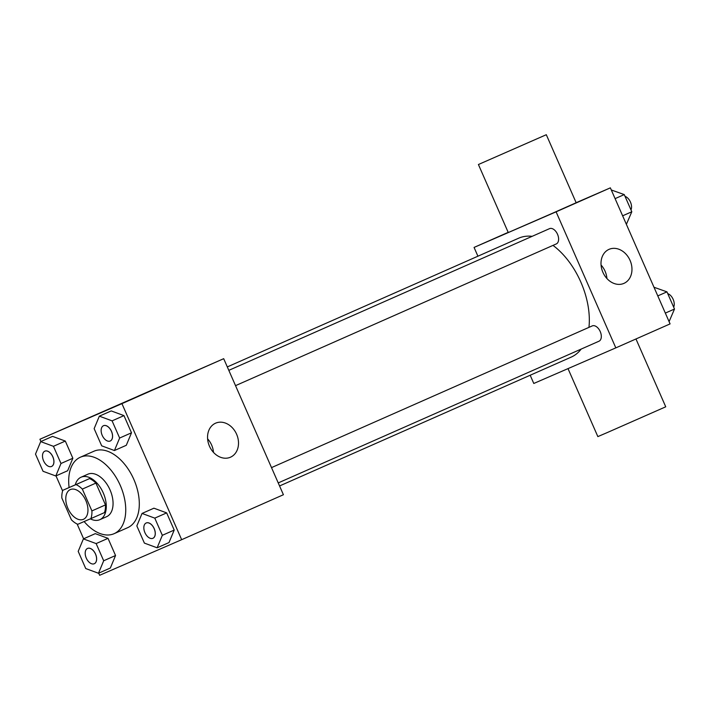 <?xml version="1.0" encoding="UTF-8"?>
<svg xmlns="http://www.w3.org/2000/svg" width="710" height="710" viewBox="0 0 710 710"><rect width="100%" height="100%" fill="white"/><g stroke="black" fill="none" stroke-linecap="round" stroke-linejoin="round"><path stroke-width="1.06" d="M83.398 519.329A16.25 9.78 66.2 0 1 67.911 508.369A16.25 9.78 66.2 0 1 70.299 489.58A16.25 9.78 66.2 0 1 85.812 500.497A16.25 9.78 66.2 0 1 83.434 519.312A16.25 9.78 66.2 0 1 83.398 519.329M91.909 510.907L82.333 489.092A22.063 13.277 66.2 0 0 75.979 484.584L62.826 490.299A22.063 13.277 66.2 0 0 61.832 497.994L71.408 519.8A22.063 13.277 66.2 0 0 77.763 524.308L90.907 518.602A22.063 13.277 66.2 0 0 91.909 510.907L105.479 504.908L95.903 483.093L82.333 489.092M105.479 504.908A22.063 13.277 66.2 0 1 104.476 512.602L90.907 518.602M95.903 483.093A22.063 13.277 66.2 0 0 89.549 478.593L62.826 490.299M90.321 518.85A23.217 13.969 -113.8 0 0 99.817 519.684A23.217 13.969 -113.8 0 0 103.216 492.811A23.217 13.969 -113.8 0 0 81.055 477.218A23.217 13.969 -113.8 0 0 75.278 484.797M81.055 477.218L87.836 474.218A23.217 13.969 66.2 0 1 109.997 489.811A23.217 13.969 66.2 0 1 106.598 516.694A23.217 13.969 66.2 0 1 106.553 516.711M89.549 478.593L75.979 484.584M69.101 487.522A41.783 25.152 66.2 0 1 80.336 457.231A41.783 25.152 66.2 0 1 120.221 485.294A41.783 25.152 66.2 0 1 114.106 533.68A41.783 25.152 66.2 0 1 114.017 533.716A41.783 25.152 66.2 0 1 84.117 521.548M80.336 457.231L93.897 451.24A41.783 25.152 66.2 0 1 133.791 479.303A41.783 25.152 66.2 0 1 127.676 527.681A41.783 25.152 66.2 0 1 127.587 527.725M55.788 475.975L67.654 470.73L72.855 458.252L65.311 441.07L52.575 436.366L40.701 441.611L35.5 454.098L43.044 471.28L55.788 475.975L60.989 463.497L53.445 446.315L40.701 441.611M114.434 450.53L126.3 445.285L131.501 432.798L123.966 415.616L111.221 410.921L99.347 416.166L94.146 428.645L101.69 445.827L114.434 450.53L119.635 438.043L112.091 420.861L99.347 416.166M98.699 573.156L99.64 575.286L181.662 539.689L121.942 403.644L39.92 439.241L40.914 441.522M56.001 475.886L62.613 490.947M77.133 524.024L83.62 538.792M98.486 573.254L110.352 568.009L115.552 555.522L108.018 538.34L95.273 533.645L83.398 538.89L78.198 551.368L85.741 568.55L98.486 573.254L103.687 560.767L96.143 543.585L83.398 538.89M157.132 547.8L169.007 542.555L174.207 530.068L166.664 512.886L153.919 508.191L142.044 513.436L136.844 525.924L144.387 543.106L157.132 547.8L162.333 535.313L154.789 518.131L142.044 513.436M181.662 539.689L283.414 494.728L223.694 358.683L39.92 439.241M223.694 358.683L121.942 403.644M230.493 457.196A18.575 14.83 -113.5 0 1 230.422 457.231A18.575 14.83 -113.5 0 1 209.423 446.102A18.575 14.83 -113.5 0 1 215.636 423.16A18.575 14.83 -113.5 0 1 236.616 434.245A18.575 14.83 -113.5 0 1 230.493 457.196M139.435 395.585L152.81 389.701L139.435 395.585M138.015 396.198L152.739 389.737M207.604 438.851A18.575 14.83 -113.5 0 1 213.479 452.377M227.306 366.919L518.673 238.196A65 39.121 66.2 0 1 532.145 236.323M553.001 245.385A65 39.121 66.2 0 1 588.954 327.363M581.162 349.08A65 39.121 66.2 0 1 571.213 357.112A65 39.121 66.2 0 1 571.071 357.174M278.231 482.915L598.991 341.208A8.36 5.032 -113.8 0 0 600.225 331.543A8.36 5.032 -113.8 0 0 592.255 325.908A8.36 5.032 -113.8 0 0 592.238 325.917L271.513 467.615M228.815 370.345L549.54 228.647A8.36 5.032 66.2 0 1 557.519 234.256A8.36 5.032 66.2 0 1 556.294 243.929A8.36 5.032 66.2 0 1 556.276 243.938L235.534 385.645M530.175 375.235L533.787 383.471L615.818 347.873L556.099 211.828L474.067 247.426L477.919 256.195M508.191 232.347L474.067 247.426M615.818 347.873L670.08 323.902L610.36 187.848L576.147 202.705M610.36 187.848L556.099 211.828M623.948 283.37A18.575 14.83 -113.5 0 1 623.877 283.405A18.575 14.83 -113.5 0 1 602.879 272.267A18.575 14.83 -113.5 0 1 609.091 249.325A18.575 14.83 -113.5 0 1 630.072 260.419A18.575 14.83 -113.5 0 1 623.948 283.37M546.301 134.714L576.165 202.74L553.037 213.009L508.271 232.543L478.416 164.516L546.301 134.714L478.416 164.516M568.009 368.623L597.856 436.606L607.831 432.319L665.74 406.803L635.965 338.972M601.059 265.025A18.575 14.83 -113.5 0 1 606.926 278.551M669.086 321.621L674.5 309.036L666.956 291.854L653.999 287.257M674.5 309.036L665.341 313.083M666.956 291.854L657.797 295.901M667.746 293.647A8.36 5.032 66.2 0 1 673.151 299.336A8.36 5.032 66.2 0 1 673.675 307.155M626.38 224.342L631.802 211.766L624.259 194.584L611.301 189.978M631.802 211.766L622.634 215.813M624.259 194.584L615.1 198.631M625.048 196.377A8.36 5.032 66.2 0 1 630.453 202.066A8.36 5.032 66.2 0 1 630.977 209.885M152.952 538.269A8.36 5.032 66.2 0 1 152.943 538.278A8.36 5.032 66.2 0 1 152.952 538.269L152.916 538.286A8.36 5.032 66.2 0 1 152.898 538.295A8.36 5.032 66.2 0 1 144.929 532.66A8.36 5.032 66.2 0 1 146.162 522.995A8.36 5.032 66.2 0 1 146.216 522.968A8.36 5.032 66.2 0 1 154.194 528.586A8.36 5.032 66.2 0 1 152.97 538.26M169.007 542.555L174.207 530.068L162.333 535.313M174.207 530.068L166.664 512.886L154.789 518.131M166.664 512.886L153.919 508.191M146.216 522.968L146.162 522.995A8.36 5.032 66.2 0 1 154.132 528.613A8.36 5.032 66.2 0 1 152.916 538.286M110.245 440.999A8.36 5.032 66.2 0 1 110.236 440.999A8.36 5.032 66.2 0 1 110.192 441.017A8.36 5.032 66.2 0 1 102.231 435.39A8.36 5.032 66.2 0 1 103.456 425.725A8.36 5.032 66.2 0 1 111.434 431.334A8.36 5.032 66.2 0 1 110.21 441.017A8.36 5.032 66.2 0 0 110.272 440.99L110.21 441.017M103.482 425.716A8.36 5.032 66.2 0 1 103.509 425.698A8.36 5.032 66.2 0 1 111.488 431.316A8.36 5.032 66.2 0 1 110.272 440.99M126.3 445.285L131.501 432.798L119.635 438.043M131.501 432.798L123.966 415.616L112.091 420.861M123.966 415.616L111.221 410.921M94.306 563.722A8.36 5.032 66.2 0 1 94.297 563.722A8.36 5.032 66.2 0 0 94.323 563.713L94.261 563.74A8.36 5.032 66.2 0 1 86.283 558.113A8.36 5.032 66.2 0 1 87.507 548.448A8.36 5.032 66.2 0 1 95.486 554.057A8.36 5.032 66.2 0 1 94.261 563.74A8.36 5.032 66.2 0 1 94.244 563.749M87.507 548.448L87.561 548.422A8.36 5.032 66.2 0 1 87.561 548.422A8.36 5.032 66.2 0 1 95.539 554.04A8.36 5.032 66.2 0 1 94.323 563.713M110.352 568.009L115.552 555.522L103.687 560.767M115.552 555.522L108.018 538.34L96.143 543.585M108.018 538.34L95.273 533.645M51.599 466.452A8.36 5.032 66.2 0 1 51.59 466.452A8.36 5.032 66.2 0 0 51.617 466.443L51.564 466.461A8.36 5.032 66.2 0 1 43.585 460.834A8.36 5.032 66.2 0 1 44.81 451.178A8.36 5.032 66.2 0 1 44.863 451.152A8.36 5.032 66.2 0 1 52.842 456.761A8.36 5.032 66.2 0 1 51.617 466.443M67.654 470.73L72.855 458.252L60.989 463.497M72.855 458.252L65.311 441.07L53.445 446.315M65.311 441.07L52.575 436.366M44.863 451.152L44.81 451.178A8.36 5.032 66.2 0 1 52.788 456.787A8.36 5.032 66.2 0 1 51.564 466.461A8.36 5.032 66.2 0 1 51.546 466.47M106.598 516.694L99.817 519.684M127.676 527.681L114.106 533.68M571.213 357.112L279.562 485.959"/></g></svg>
